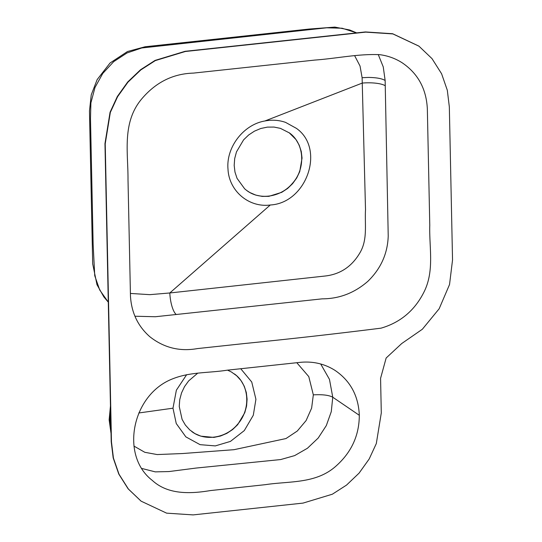 <?xml version="1.0" encoding="UTF-8"?>
<svg xmlns="http://www.w3.org/2000/svg" width="542" height="542" viewBox="0 0 542 542"><rect width="100%" height="100%" fill="white"/><g stroke="black" fill="none" stroke-linecap="round" stroke-linejoin="round"><path stroke-width="0.81" d="M379.705 54.674C387.903 55.738 395.43 58.461 402.279 62.858C418.045 73.597 426.398 88.996 427.347 109.05L429.779 225.296C429.088 247.199 434.501 269.97 424.501 290.993C415.267 310.004 400.789 322.388 381.067 328.154C335.871 333.838 290.654 338.926 245.418 343.432L197.525 348.574C179.802 351.738 163.914 347.801 149.87 336.751C137.932 326.25 131.462 312.707 130.466 296.135L128.007 179.761C128.23 152.864 121.645 122.411 141.97 98.617C155.981 82.201 173.115 73.698 193.379 73.109L314.888 60.067C336.494 58.536 358.072 53.692 379.705 54.674M381.297 412.929L380.572 378.343L386.148 358.011L401.737 343.526L422.347 329.251L439.156 308.771L449.535 284.53L452.536 259.964L449.332 106.855L447.313 90.263L441.594 73.759L432.015 58.631L418.973 46.185L392.882 33.922L365.721 32.127L185.33 51.497L155.324 60.596L140.825 69.918L127.959 82.174L117.607 96.672L110.324 112.445L105.223 143.799L111.469 441.906L113.441 458.112L119.023 474.23L128.379 489.013L141.123 501.174L166.611 513.152L193.142 514.9L303.039 503.098L332.354 494.209L346.521 485.104L359.082 473.132L369.197 458.972L376.311 443.566L381.297 412.929M300.139 362.354C312.944 361.101 324.583 363.79 335.058 370.41C350.274 380.789 358.357 395.633 359.305 414.942C359.339 435.124 351.609 452.136 336.115 465.978C316.115 484.067 289.204 480.971 265.377 484.67L210.337 490.578C189.863 494.019 167.647 494.595 152.302 480.408C119.748 455.449 132.011 394.42 172.708 378.817C190.154 371.819 209.016 373.072 227.098 370.2L300.139 362.354M134.931 316.223L155.364 316.738L322.185 298.845C339.238 298.818 354.454 292.985 367.835 281.345C380.843 268.724 387.638 253.609 388.221 235.994L385.145 80.487L383.248 66.896L378.241 54.512M289.482 132.966L280.458 128.373L274.042 127.072L267.389 127.119L260.777 128.495L254.435 131.164L248.649 134.978L243.595 139.85L236.488 151.862L234.693 158.576L234.185 165.378L234.977 172.071L237.044 178.345L244.638 188.792L246.766 190.527L249.855 192.532L255.804 195.113L262.192 196.394L268.832 196.353L281.752 192.329L287.565 188.494L292.599 183.657L296.718 177.945L299.726 171.638L302.043 158.108L301.25 151.442L299.184 145.134L295.939 139.504L289.157 132.729M264.95 120.974C243.5 124.518 226.028 147.282 227.992 169.057C228.92 190.987 248.941 207.959 270.485 204.978C306.799 202.884 325.512 148.718 296.379 128.346L285.559 122.384C278.961 120.094 272.091 119.619 264.95 120.974L362.252 83.082L365.511 209.774C364.631 224.124 367.835 239.489 359.922 252.809C351.744 266.732 339.976 274.482 324.611 276.074L169.809 292.971L270.275 205.005M354.692 55.792L360.037 66.029L362.11 77.702L362.266 83.075A19.214 5.034 178.9 0 1 385.247 85.778M176.164 314.421A19.214 5.881 -96.1 0 1 169.809 292.971L149.829 294.658L130.371 293.439M368.316 77.431C376.385 77.52 381.995 78.543 385.145 80.487C382.002 78.549 376.392 77.526 368.316 77.431L362.11 77.702M418.844 46.09L392.625 33.726L365.464 31.937L185.073 51.307L155.066 60.406L140.568 69.728L127.702 81.984L117.35 96.476L110.067 112.255L104.965 143.61L111.212 441.716L113.183 457.915L118.766 474.04L128.122 488.816L140.995 501.079M246.698 190.472C259.74 200.499 280.864 197.247 292.341 183.46C306.034 168.521 304.469 143.373 289.225 132.776M356.629 32.886L342.178 28.238L326.731 27.798L141.753 47.974L127.045 52.94L113.712 61.639L102.777 73.427L94.992 87.492L90.907 102.858L90.487 118.59L93.143 244.449L94.742 275.709L99.721 290.011L108.285 302.131M191.753 431.527C204.815 441.561 225.926 438.302 237.41 424.508C251.054 409.596 249.53 384.529 234.368 373.899M110.568 411.032L109.931 421.134L110.988 431.053M141.97 468.498L155.297 471.872L168.969 471.56L196.177 468.051L280.668 459.562L294.658 455.605L307.429 448.261L318.195 438.044L326.325 425.558L331.277 411.649L332.761 397.218L329.475 379.386L320.708 363.994M138.786 412.977L172.979 408.194L176.367 390.193L186.665 374.657M240.743 368.736L251.745 382.015L255.919 399.291L253.304 415.233L244.293 430.592L230.431 441.405L215.316 445.903L200.086 444.664L185.852 436.872L176.245 423.512L172.979 408.194M296.799 362.706L308.777 376.602L313.33 394.861L311.623 408.126L306.108 420.558L297.301 431.019L285.98 438.553L234.008 449.691L182.546 453.539L157.166 454.562L144.809 452.299L133.949 446.086M227.559 370.152L231.42 371.988L236.658 375.748L240.98 380.545L244.239 386.182L246.305 392.483L247.091 399.142L246.583 405.985L244.788 412.672L237.667 424.698L232.626 429.542L226.813 433.383L220.513 436.025L213.894 437.408L200.865 436.168L194.924 433.6L189.707 429.86L185.364 425.057L182.105 419.427L179.239 406.453L179.741 399.644L181.536 392.923L184.531 386.622L188.643 380.911L197.478 373.377M110.46 405.911L109.138 419.826L109.931 421.134M359.312 415.294L332.761 397.218C328.913 395.132 322.436 394.346 313.33 394.861M265.451 120.758L266.068 120.493M356.67 32.886L349.766 30L334.875 27.1L309.042 29.058L145.12 46.761L127.492 51.524L110.046 63.008L97.154 79.599L91.239 94.857L89.464 110.981L92.689 263.839L96.964 284.658L103.84 296.894L108.285 302.158M109.138 419.826L111.035 433.464"/></g></svg>
